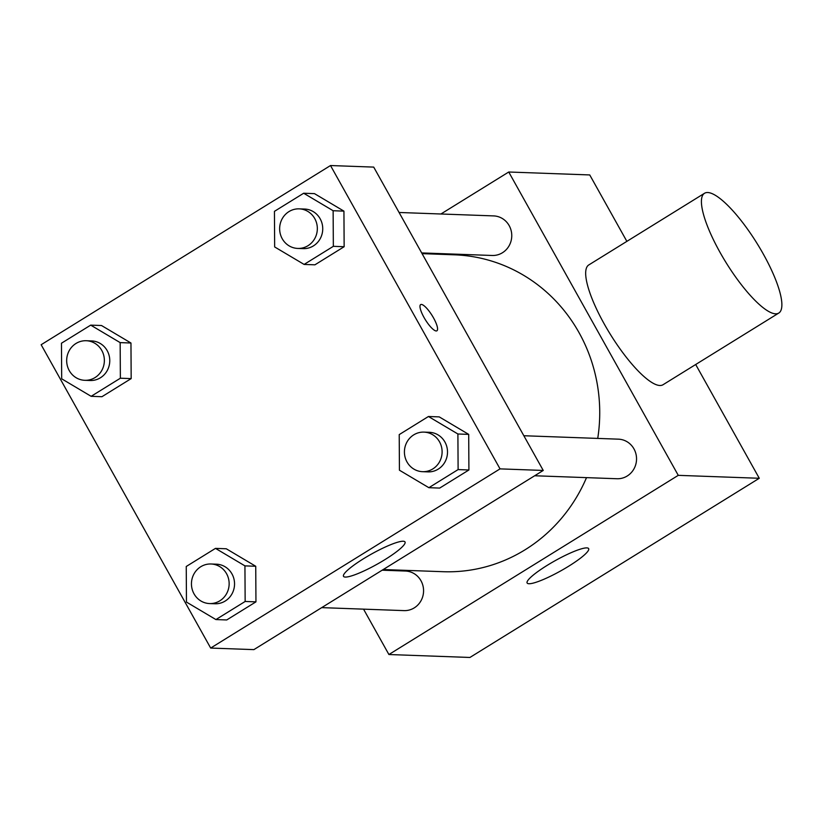 <?xml version="1.0" encoding="UTF-8"?>
<svg xmlns="http://www.w3.org/2000/svg" width="823" height="823" viewBox="0 0 823 823"><rect width="100%" height="100%" fill="white"/><g stroke="black" fill="none" stroke-linecap="round" stroke-linejoin="round"><path stroke-width="1.23" d="M440.922 213.99L508.737 172.007L589.741 174.939L626.869 241.365M695.692 364.517L759.279 478.276L469.912 657.464L388.909 654.522L363.55 609.154M597.735 438.412A158.551 150.907 -87.9 0 0 579.032 332.626A158.551 150.907 -87.9 0 0 454.563 254.821L422.076 253.638M383.22 569.537L443.072 571.707A158.551 150.907 -87.9 0 0 586.511 477.638M508.737 172.007L678.265 475.344L388.909 654.522M321.7 607.631L404 610.615A19.803 18.847 -87.9 0 0 420.892 600.944A19.803 18.847 -87.9 0 0 420.985 580.76A19.803 18.847 -87.9 0 0 405.441 571.039L382.15 570.195M421.674 252.928L492.195 255.48A19.803 18.847 -87.9 0 0 509.087 245.81A19.803 18.847 -87.9 0 0 509.18 225.625A19.803 18.847 -87.9 0 0 493.635 215.904L399.073 212.478M523.85 435.737L618.412 439.163A19.803 18.847 92.1 0 1 636.529 459.635A19.803 18.847 92.1 0 1 616.972 478.739L534.662 475.756M678.265 475.344L759.279 478.276M586.82 547.892A35.235 5.812 -29.2 0 1 588.64 548.622A35.235 5.812 -29.2 0 1 560.72 570.895A35.235 5.812 -29.2 0 1 527.131 583.003A35.235 5.812 -29.2 0 1 551.009 563.055A35.235 5.812 -29.2 0 1 586.82 547.892M778.743 313.079L662.999 384.752A70.469 18.219 -121.8 0 1 604.298 324.067A70.469 18.219 -121.8 0 1 588.805 264.934L704.55 193.261A70.469 18.219 -121.8 0 1 757.139 243.577A70.469 18.219 -121.8 0 1 778.743 313.079A70.469 18.219 -121.8 0 1 720.043 252.394A70.469 18.219 -121.8 0 1 704.55 193.261M373.714 167.1L543.242 470.447L253.885 649.625L210.678 648.061L41.15 344.724L330.507 165.536L373.714 167.1M226.284 548.776L255.737 566.265L255.953 601.86L226.716 619.956L255.953 601.86L255.737 566.265L226.284 548.776L215.482 548.375L244.935 565.874L245.151 601.469L215.914 619.565L186.461 602.076L186.245 566.481L215.482 548.375M314.479 193.631L343.932 211.13L344.148 246.715L314.911 264.821L344.148 246.715L343.932 211.13L314.479 193.631L303.677 193.24L333.13 210.729L333.346 246.324L304.109 264.43L274.656 246.941L274.44 211.346L303.677 193.24M330.507 165.536L500.034 468.873L210.678 648.061M101.507 325.517L130.96 343.006L131.176 378.601L101.939 396.707L131.176 378.601L130.96 343.006L101.507 325.517L90.705 325.126L120.158 342.615L120.374 378.21L91.137 396.316L61.684 378.817L61.468 343.222L90.705 325.126M439.245 416.891L468.699 434.379L468.915 469.974L439.677 488.08L468.915 469.974L468.699 434.379L439.245 416.891L428.444 416.5L457.897 433.988L458.113 469.583L428.876 487.689L399.433 470.2L399.217 434.606L428.444 416.5M500.034 468.873L543.242 470.447M403.198 541.236A35.235 5.812 -29.2 0 1 405.019 541.966A35.235 5.812 -29.2 0 1 377.099 564.228A35.235 5.812 -29.2 0 1 343.51 576.337A35.235 5.812 -29.2 0 1 367.387 556.399A35.235 5.812 -29.2 0 1 403.198 541.236M424.051 317.524A15.411 3.981 -121.8 0 1 420.656 304.592A15.411 3.981 -121.8 0 1 432.168 315.6A15.411 3.981 -121.8 0 1 436.89 330.805A15.411 3.981 -121.8 0 1 424.051 317.524M420.656 304.592A15.411 3.981 -121.8 0 1 432.157 315.6A15.411 3.981 -121.8 0 1 436.89 330.805M422.549 471.682L427.95 471.888A19.803 18.847 -87.9 0 0 444.832 462.207A19.803 18.847 -87.9 0 0 444.924 442.023A19.803 18.847 -87.9 0 0 429.38 432.312L423.979 432.116A19.803 18.847 -87.9 0 0 404.432 451.22A19.803 18.847 -87.9 0 0 422.549 471.682A19.803 18.847 -87.9 0 0 439.431 462.012A19.803 18.847 -87.9 0 0 439.523 441.828A19.803 18.847 -87.9 0 0 423.979 432.116M457.897 433.988L468.699 434.379M458.113 469.583L468.915 469.974M428.876 487.689L439.677 488.08M209.577 603.568L214.978 603.763A19.803 18.847 -87.9 0 0 231.87 594.083A19.803 18.847 -87.9 0 0 231.963 573.909A19.803 18.847 -87.9 0 0 216.418 564.187L211.017 563.992A19.803 18.847 -87.9 0 0 191.461 583.096A19.803 18.847 -87.9 0 0 209.577 603.568A19.803 18.847 -87.9 0 0 226.469 593.887A19.803 18.847 -87.9 0 0 226.562 573.703A19.803 18.847 -87.9 0 0 211.017 563.992M244.935 565.874L255.737 566.265M245.151 601.469L255.953 601.86M215.914 619.565L226.716 619.956M297.772 248.433L303.173 248.628A19.803 18.847 -87.9 0 0 320.065 238.948A19.803 18.847 -87.9 0 0 320.147 218.764A19.803 18.847 -87.9 0 0 304.613 209.052L299.212 208.857A19.803 18.847 -87.9 0 0 279.655 227.961A19.803 18.847 -87.9 0 0 297.772 248.433A19.803 18.847 -87.9 0 0 314.664 238.752A19.803 18.847 -87.9 0 0 314.746 218.568A19.803 18.847 -87.9 0 0 299.212 208.857M333.13 210.729L343.932 211.13M333.346 246.324L344.148 246.715M304.109 264.43L314.911 264.821M84.8 380.308L90.201 380.504A19.803 18.847 -87.9 0 0 107.093 370.823A19.803 18.847 -87.9 0 0 107.185 350.649A19.803 18.847 -87.9 0 0 91.641 340.928L86.24 340.732A19.803 18.847 -87.9 0 0 66.684 359.836A19.803 18.847 -87.9 0 0 84.8 380.308A19.803 18.847 -87.9 0 0 101.692 370.628A19.803 18.847 -87.9 0 0 101.785 350.454A19.803 18.847 -87.9 0 0 86.24 340.732M120.158 342.615L130.96 343.006M120.374 378.21L131.176 378.601M91.137 396.316L101.939 396.707"/></g></svg>
